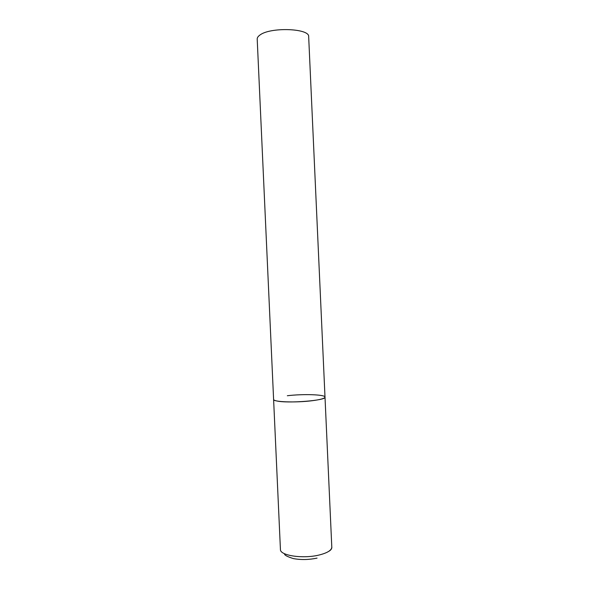 <?xml version="1.0" encoding="UTF-8"?>
<svg xmlns="http://www.w3.org/2000/svg" width="589" height="589" viewBox="0 0 589 589"><rect width="100%" height="100%" fill="white"/><g stroke="black" fill="none" stroke-linecap="round" stroke-linejoin="round"><path stroke-width="0.88" d="M287.329 395.734C303.158 393.798 325.386 394.527 325.003 397.111C324.767 398.444 320.431 399.651 311.979 400.741C295.722 402.832 272.803 401.978 273.605 399.445C273.635 399.99 274.57 400.468 276.396 400.881C287.034 403.656 326.792 400.513 325.003 397.111L331.798 547.115C331.651 550.31 327.381 552.961 318.98 555.052C302.82 559.057 279.79 555.515 280.43 549.449L257.202 39.073C257.15 37.755 258.004 36.459 259.756 35.178C269.902 26.836 309.932 28.257 308.673 36.732L325.003 397.111M331.798 547.115C331.754 546.496 332.564 549.279 328.861 551.275M317.066 558.107C308.894 559.822 301.001 559.984 293.396 558.593C287.079 556.627 284.134 555.015 284.568 553.741"/></g></svg>
